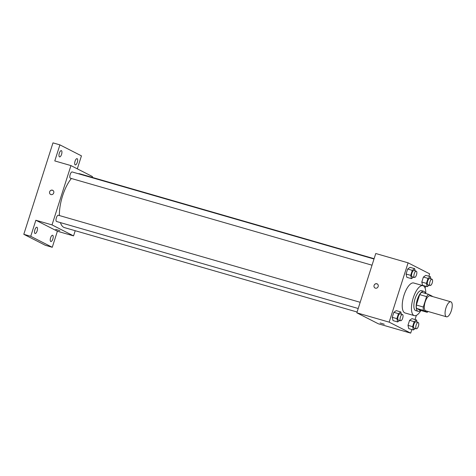 <?xml version="1.0" encoding="UTF-8"?>
<svg xmlns="http://www.w3.org/2000/svg" width="476" height="476" viewBox="0 0 476 476"><rect width="100%" height="100%" fill="white"/><g stroke="black" fill="none" stroke-linecap="round" stroke-linejoin="round"><path stroke-width="0.71" d="M446.286 316.718A7.8 2.975 -73.9 0 1 445.869 308.204A7.8 2.975 -73.9 0 1 450.814 301.808A7.8 2.975 -73.9 0 1 451.51 310.132A7.8 2.975 -73.9 0 1 446.488 316.802A7.8 2.975 -73.9 0 1 446.286 316.718M446.488 316.802L425.705 310.804A7.8 2.975 -73.9 0 1 425.502 310.721A7.8 2.975 -73.9 0 1 425.092 302.212A7.8 2.975 -73.9 0 1 430.03 295.816L450.814 301.808M426.609 296.619L423.289 307.026A10.067 3.838 -73.9 0 0 423.414 310.376L416.488 308.383A10.067 3.838 -73.9 0 1 416.363 305.027L419.683 294.62L426.609 296.619A10.067 3.838 -73.9 0 1 428.543 294.317L432.321 296.245A10.067 3.838 -73.9 0 1 432.363 296.488M423.414 310.376L427.192 312.304A10.067 3.838 -73.9 0 0 428.037 311.477M416.363 305.027L423.289 307.026M416.488 308.383L420.266 310.304L427.192 312.304M419.683 294.62A10.067 3.838 -73.9 0 1 421.611 292.318L428.543 294.317M425.401 293.412A10.401 3.969 106.1 0 0 423.824 291.318A10.401 3.969 106.1 0 0 417.351 299.481A10.401 3.969 106.1 0 0 418.059 311.304A10.401 3.969 106.1 0 0 420.504 310.376M418.059 311.304L415.75 310.638A10.401 3.969 -73.9 0 1 415.477 310.53A10.401 3.969 -73.9 0 1 415.042 298.815A10.401 3.969 -73.9 0 1 421.51 290.652L423.824 291.318M420.897 310.489A15.601 5.95 -73.9 0 1 414.304 315.636A15.601 5.95 -73.9 0 1 413.9 315.475A15.601 5.95 -73.9 0 1 413.073 298.446A15.601 5.95 -73.9 0 1 422.956 285.659A15.601 5.95 -73.9 0 1 425.794 293.519M414.304 315.636L405.07 312.97A15.601 5.95 -73.9 0 1 404.659 312.809A15.601 5.95 -73.9 0 1 403.838 295.78A15.601 5.95 -73.9 0 1 413.715 282.994L422.956 285.659M415.173 270.886L414.65 268.66L410.032 267.334L407.664 269.023L406.07 274.021L406.849 277.318L411.466 278.65L413.525 277.175M430.899 278.906L430.375 276.681L425.758 275.354L423.39 277.05L421.795 282.042L422.569 285.338L427.186 286.671L429.251 285.195M428.852 276.247L429.626 273.819L408.087 262.835L389.16 322.145L410.699 333.129L411.847 329.529M415.036 319.539L416.369 315.374M425.086 288.057L425.669 286.231M401.357 314.178L400.834 311.958L396.216 310.626L393.848 312.321L392.254 317.313L393.027 320.61L397.65 321.943L399.709 320.467M417.083 322.198L416.56 319.979L411.942 318.646L409.574 320.342L407.98 325.334L408.753 328.63L413.37 329.963L415.435 328.488M408.087 262.835L375.76 253.512L356.833 312.815L389.16 322.145M375.415 288.159A2.273 2.094 117 0 1 374.237 285.041A2.273 2.094 117 0 1 378.057 286.766A2.273 2.094 117 0 1 375.415 288.159M356.833 312.815L378.372 323.805L410.699 333.129M380.104 322.96L384.293 324.239L380.104 322.96M375.076 288.022A2.273 2.094 117 0 1 374.243 285.041A2.273 2.094 117 0 1 377.141 283.97M357.089 312.012L64.498 227.623A27.977 10.674 -73.9 0 1 63.766 227.332A27.977 10.674 -73.9 0 1 60.434 222.613M59.405 215.551A27.977 10.674 -73.9 0 1 71.394 178.494M78.326 173.728A27.977 10.674 -73.9 0 1 80.004 173.859L374.106 258.688M372.024 265.203L70.4 178.208A3.249 1.238 -73.9 0 1 70.311 178.173A3.249 1.238 -73.9 0 1 70.139 174.627A3.249 1.238 -73.9 0 1 72.197 171.961L374.005 259.009M358.208 308.502L56.579 221.501A3.249 1.238 -73.9 0 1 56.495 221.465A3.249 1.238 -73.9 0 1 56.323 217.919A3.249 1.238 -73.9 0 1 58.381 215.253L360.189 302.302M92.231 177.387L92.487 176.578L70.948 165.594L52.021 224.904L73.56 235.888L75.214 230.711M52.021 224.904L35.855 220.239L30.726 236.304L23.8 234.305L52.979 142.871L59.911 144.871L54.782 160.93L70.948 165.594M50.98 194.577A2.273 2.094 117 0 1 49.801 191.465A2.273 2.094 117 0 1 53.621 193.191A2.273 2.094 117 0 1 50.98 194.577M23.8 234.305L45.339 245.289L52.271 247.288L57.394 231.229L73.56 235.888M77.302 168.837L81.45 155.854L59.911 144.871M35.855 220.239L57.394 231.229M55.668 229.384L59.857 230.658L55.668 229.384M50.634 194.446A2.273 2.094 117 0 1 49.801 191.465A2.273 2.094 117 0 1 52.705 190.388M61.571 154.337A3.249 1.238 -73.9 0 1 59.548 156.89A3.249 1.238 -73.9 0 1 59.256 153.421A3.249 1.238 -73.9 0 1 61.35 150.642A3.249 1.238 -73.9 0 1 61.571 154.337M77.296 162.358A3.249 1.238 -73.9 0 1 75.273 164.91A3.249 1.238 -73.9 0 1 74.982 161.441A3.249 1.238 -73.9 0 1 77.076 158.663A3.249 1.238 -73.9 0 1 77.296 162.358M37.122 230.943A3.249 1.238 -73.9 0 1 35.099 233.496A3.249 1.238 -73.9 0 1 34.807 230.027A3.249 1.238 -73.9 0 1 36.902 227.248A3.249 1.238 -73.9 0 1 37.122 230.943M52.848 238.964A3.249 1.238 -73.9 0 1 50.825 241.516A3.249 1.238 -73.9 0 1 50.533 238.048A3.249 1.238 -73.9 0 1 52.628 235.269A3.249 1.238 -73.9 0 1 52.848 238.964M30.726 236.304L52.271 247.288M416.56 319.979L414.191 321.675L412.597 326.667L413.37 329.963M416.375 328.761L414.066 328.095A3.249 1.238 -73.9 0 1 413.977 328.059A3.249 1.238 -73.9 0 1 413.811 324.513A3.249 1.238 -73.9 0 1 415.863 321.847L418.178 322.514A3.249 1.238 -73.9 0 1 418.463 325.983A3.249 1.238 -73.9 0 1 416.375 328.761A3.249 1.238 -73.9 0 1 416.292 328.726A3.249 1.238 -73.9 0 1 416.119 325.179A3.249 1.238 -73.9 0 1 418.178 322.514M411.942 318.646L409.574 320.342L414.191 321.675M409.574 320.342L407.98 325.334L412.597 326.667M407.98 325.334L408.753 328.63M430.375 276.681L428.007 278.377L426.413 283.375L427.186 286.671M430.191 285.463L427.882 284.797A3.249 1.238 -73.9 0 1 427.799 284.767A3.249 1.238 -73.9 0 1 427.627 281.221A3.249 1.238 -73.9 0 1 429.685 278.555L431.994 279.222A3.249 1.238 -73.9 0 1 432.285 282.685A3.249 1.238 -73.9 0 1 430.191 285.463A3.249 1.238 -73.9 0 1 430.108 285.433A3.249 1.238 -73.9 0 1 429.935 281.887A3.249 1.238 -73.9 0 1 431.994 279.222M425.758 275.354L423.39 277.05L428.007 278.377M423.39 277.05L421.795 282.042L426.413 283.375M421.795 282.042L422.569 285.338M400.834 311.958L398.466 313.654L396.871 318.646L397.65 321.943M400.649 320.741L398.341 320.074A3.249 1.238 -73.9 0 1 398.257 320.039A3.249 1.238 -73.9 0 1 398.085 316.492A3.249 1.238 -73.9 0 1 400.143 313.827L402.452 314.493A3.249 1.238 -73.9 0 1 402.744 317.962A3.249 1.238 -73.9 0 1 400.649 320.741A3.249 1.238 -73.9 0 1 400.566 320.705A3.249 1.238 -73.9 0 1 400.393 317.159A3.249 1.238 -73.9 0 1 402.452 314.493M396.216 310.626L393.848 312.321L398.466 313.654M393.848 312.321L392.254 317.313L396.871 318.646M392.254 317.313L393.027 320.61M414.65 268.66L412.287 270.356L410.693 275.354L411.466 278.65M414.465 277.443L412.156 276.776A3.249 1.238 -73.9 0 1 412.073 276.746A3.249 1.238 -73.9 0 1 411.901 273.2A3.249 1.238 -73.9 0 1 413.959 270.535L416.268 271.201A3.249 1.238 -73.9 0 1 416.56 274.664A3.249 1.238 -73.9 0 1 414.465 277.443A3.249 1.238 -73.9 0 1 414.382 277.413A3.249 1.238 -73.9 0 1 414.209 273.867A3.249 1.238 -73.9 0 1 416.268 271.201M410.032 267.334L407.664 269.023L412.287 270.356M407.664 269.023L406.07 274.021L410.693 275.354M406.07 274.021L406.849 277.318"/></g></svg>

